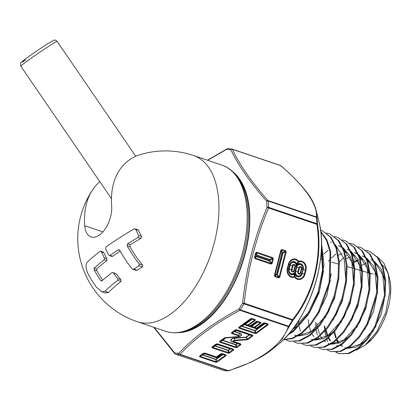 <?xml version="1.0" encoding="UTF-8"?>
<svg xmlns="http://www.w3.org/2000/svg" width="411" height="411" viewBox="0 0 411 411"><rect width="100%" height="100%" fill="white"/><g stroke="black" fill="none" stroke-linecap="round" stroke-linejoin="round"><path stroke-width="0.62" d="M135.075 228.84L137.813 229.764L138.502 230.381A76.949 50.784 53.7 0 0 141.533 236.448L140.87 238.406A87.671 15.15 152.6 0 0 130.302 244.694L129.825 246.595A83.31 54.987 53.7 0 0 142.632 265.095L142.432 266.914A83.125 14.364 152.6 0 0 137.176 270.233L135.99 270.335L132.661 269.205L133.816 269.092L138.975 265.742L139.221 263.939A86.218 56.903 -126.3 0 1 127.097 245.67L127.585 243.774L137.973 237.43L138.646 235.472A80.083 52.855 -126.3 0 1 135.743 229.446L135.075 228.84L133.909 228.994C123.418 235.205 114.094 241.2 105.94 246.99L105.606 248.84A90.425 59.682 53.7 0 0 108.55 254.871L109.172 255.498L109.881 255.529L118.173 249.852L119.098 249.734L119.827 250.366A88.663 58.516 53.7 0 0 131.91 268.676L132.661 269.205M120.233 251.106A87.671 15.15 152.6 0 0 112.629 256.305L111.849 256.413L109.28 255.539M92.768 189.589A87.728 87.728 0 0 0 137.356 321.731A87.728 47.964 108.7 0 0 171.274 313.608A87.728 47.964 108.7 0 0 218.637 199.643A87.728 47.964 108.7 0 0 193.653 155.548A87.728 87.728 0 0 0 140.505 154.546A84.861 56.009 53.7 0 0 111.674 205.957A22.245 12.16 108.7 0 1 99.668 234.851A22.245 12.16 108.7 0 1 91.067 236.911A22.245 12.16 108.7 0 1 84.733 225.731A84.861 56.009 -126.3 0 1 92.768 189.589A84.861 56.009 -126.3 0 1 99.852 181.667M88.231 274.127A80.083 52.855 53.7 0 0 96.071 286.832L101.789 291.743L104.939 291.276C108.052 288.126 112.331 284.489 117.767 280.359L117.695 278.658A90.425 59.682 -126.3 0 1 113.564 273.068L112.773 272.447L111.982 272.534L101.856 280.862L101.317 280.939L100.51 280.251A86.474 57.072 -126.3 0 1 94.129 269.801L94.057 268.09L104.199 259.731L104.368 257.938A90.425 59.682 -126.3 0 1 101.425 251.912L100.721 251.193L100.079 251.291C94.643 255.421 90.343 259.1 87.178 262.326C85.349 264.725 85.699 268.66 88.231 274.127M112.773 272.447L116.524 274.07A87.661 57.859 53.7 0 0 120.896 279.742L121.029 281.463A83.125 14.364 152.6 0 0 108.519 292.488L105.308 292.935M100.721 251.193L103.151 252.015L103.87 252.739A87.661 57.859 53.7 0 0 106.917 258.802L106.773 260.605A87.671 15.15 152.6 0 0 96.739 268.994L96.852 270.721A83.577 55.161 53.7 0 0 102.719 280.086M294.723 276.624A1.377 0.647 -1.6 0 1 294.985 276.742A6.566 5.446 94.3 0 0 297.507 278.648A6.566 5.446 94.3 0 0 304.33 274.091L305.373 270.006A6.566 5.446 94.3 0 0 301.782 261.925A6.566 5.446 94.3 0 0 298.766 261.951L296.917 265.29L296.891 263.919L298.186 261.756A1.377 0.555 -36.2 0 0 298.72 261.298A1.377 0.724 70.5 0 1 298.766 261.951A1.377 0.36 28.8 0 1 298.494 261.879A1.377 0.36 28.8 0 1 298.186 261.756A6.566 5.446 94.3 0 0 295.663 259.85A6.566 5.446 94.3 0 0 288.841 264.407L287.798 268.491A6.566 5.446 94.3 0 0 289.072 274.933A6.566 5.446 94.3 0 0 294.404 276.546L294.261 274.219L294.923 273.104L294.985 276.742A1.377 0.555 -36.2 0 1 294.656 277.214A7.259 6.016 -85.7 0 1 288.758 275.432A7.259 6.016 -85.7 0 1 287.351 268.311L288.394 264.232A7.259 6.016 -85.7 0 1 295.935 259.197A7.259 6.016 -85.7 0 1 298.72 261.298A7.259 6.016 -85.7 0 1 302.054 261.268A7.259 6.016 -85.7 0 1 306.02 270.202L303.246 269.452L302.203 273.531L304.977 274.286A7.259 6.016 -85.7 0 1 300.446 279.388A7.259 6.016 -85.7 0 1 294.656 277.214A1.377 0.724 70.5 0 0 294.404 276.546A1.377 0.647 -1.6 0 1 294.723 276.624M295.268 271.758L296.572 266.636A4.084 3.386 -85.7 0 1 300.873 264.396A4.084 3.386 -85.7 0 1 302.892 269.344L301.849 273.428A4.084 3.386 -85.7 0 1 297.605 276.259A4.084 3.386 -85.7 0 1 295.268 271.758A4.084 3.386 -85.7 0 1 291.183 274.086A4.084 3.386 -85.7 0 1 288.948 269.056L289.991 264.972A4.084 3.386 -85.7 0 1 294.019 262.074A4.084 3.386 -85.7 0 1 296.572 266.636M369.669 251.332L378.022 257.625L383.252 267.628L385.688 280.785L385.148 295.894L375.746 326.432L367.819 339.08L358.705 348.379L349.165 353.511L339.409 353.676L348.343 353.306L357.899 348.163L367.033 338.849L374.966 326.19L384.383 295.601L384.922 280.472L382.482 267.299L377.247 257.286L369.669 251.332L365.965 250.191M339.825 353.773L336.26 352.237M335.802 352.248L339.409 353.676M361.757 247.895L370.198 254.25L375.49 264.371L377.966 277.687L377.421 293.002L367.886 323.966L359.846 336.799L350.593 346.226L340.919 351.431L331.035 351.6L340.103 351.225L349.787 346.016L359.055 336.568L367.11 323.719L376.656 292.714L377.2 277.389L374.729 264.062L369.432 253.926L361.757 247.895L358.053 246.744M346.792 255.431L345.774 256.151M343.755 257.723L339.311 261.812M315.627 322.522L315.931 327.706M316.187 329.817L317.23 335.001M318.047 337.703L318.802 339.681M327.423 350.177L331.035 351.6M353.845 244.458L362.394 250.905L367.747 261.165L370.244 274.661L369.684 290.176L366.155 306.277L360.015 321.52L351.862 334.523L342.481 344.079L332.669 349.35L322.661 349.52L331.852 349.145L341.675 343.863L351.066 334.297L359.229 321.294L365.379 306.025L368.914 289.909L369.479 274.378L366.982 260.851L361.623 250.571L353.845 244.458L350.146 243.302M335.869 254.085L331.528 257.995M330.095 259.48L328.523 261.221M319.054 348.107L322.661 349.52M345.934 241.016L354.575 247.535L360 257.933L362.523 271.609L361.947 287.33L358.361 303.657L352.135 319.106L343.868 332.263L334.369 341.931L324.418 347.269L314.287 347.444L323.606 347.064L333.562 341.716L343.082 332.026L351.359 318.854L357.596 303.385L361.182 287.032L361.757 271.301L359.229 257.605L353.799 247.201L345.934 241.016L342.235 239.86M327.978 250.448L323.74 254.193M298.561 320.657L299.013 325.039M299.213 326.334L300.287 331.112M310.675 346.036L314.287 347.444M338.022 237.579L346.761 244.175L352.242 254.692L354.796 268.532L354.22 284.438L350.588 300.98L344.279 316.629L335.895 329.971L326.257 339.779L316.177 345.189L305.912 345.363L315.36 344.983L325.45 339.568L335.104 329.75L343.498 316.393L349.818 300.718L353.45 284.165L354.035 268.239L351.482 254.388L345.99 243.846L338.022 237.579L334.323 236.417M302.301 343.966L305.912 345.363M330.11 234.136L338.952 240.82L344.505 251.491L347.079 265.527L346.478 281.643L342.789 298.386L336.388 314.22L327.901 327.716L318.145 337.631L307.931 343.108L297.543 343.288L307.109 342.902L317.338 337.416L327.11 327.49L335.607 313.983L342.019 298.119L345.708 281.36L346.314 265.218L343.735 251.167L338.176 240.486L330.11 234.136L326.416 232.97M293.927 341.895L297.543 343.288M322.198 230.699L331.122 237.445L336.743 248.229L339.352 262.424L338.751 278.745L335.016 295.709L328.528 311.759L319.922 325.435L310.033 335.484L299.686 341.027L289.169 341.212L298.869 340.817L309.226 335.268L319.131 325.209L327.747 311.512L334.241 295.442L337.981 278.463L338.592 262.12L335.977 247.91L330.346 237.111L322.198 230.699L320.559 230.078M284.145 338.983L289.169 341.212M320.724 231.311L326.915 239.849L330.691 251.707L330.105 281.55L319.357 311.785L311.163 324.14L301.921 333.331L292.447 338.623L283.446 339.681M283.559 339.568L292.139 338.238L301.114 333.121L310.243 324.074L318.355 311.944L329.16 282.193L330.131 252.554L326.647 240.594L320.78 231.773M321.464 242.454L323.981 265.162L319.296 290.89L308.486 314.446L293.808 331.184L287.875 334.975M288.959 333.727L293.002 330.968L307.243 314.924L317.96 292.375L323.061 267.484L321.469 244.894M336.573 340.103L338.068 343.067M356.167 350.182L365.235 345.07L376.902 331.497L385.595 312.771L389.679 292.355L388.395 273.916L384.08 263.441L377.329 256.793M154.217 327.444L174.69 352.921A105.853 57.874 -71.3 0 0 178.79 353.229C186.455 345.168 195.302 337.416 205.336 329.971C215.513 322.568 226.738 315.591 239.002 309.031A105.853 57.874 -71.3 0 0 242.618 303.056C246.091 269.642 254.239 237.753 267.063 207.385A105.853 57.874 -71.3 0 0 266.58 201.102C250.016 182.325 238.097 165.165 230.812 149.625A105.853 57.874 -71.3 0 0 226.713 149.311L207.658 160.295M365.857 262.927A45.734 25.004 -71.3 0 0 365.369 263.132L365.908 263.019M365.492 263.564L361.803 265.372M333.968 332.34L335.659 337.909M336.655 340.036L338.5 342.902M340.806 345.307L342.399 346.458M344.901 347.629L346.807 348.107M347.757 348.23L360.221 344.202L372.366 330.958M384.48 294.836L382.78 274.759L374.508 261.709M367.151 258.694L366.828 258.653M362.6 258.719L360.38 259.151M357.611 260.04L353.994 261.761M324.757 326.087L325.147 328.769M325.517 330.603L327.238 335.972M328.281 338.114L330.105 340.878M332.484 343.303L333.557 344.089M376.753 291.928L375.048 271.589L366.699 258.344M365.8 257.707L362.173 255.93M338.674 263.621L338.238 264.026M328.112 343.462L330.295 343.992M331.266 344.099L344.089 339.835L356.553 326.19M369.027 288.99L367.316 268.414L358.901 254.979M357.996 254.332L354.256 252.488M361.3 286.123L359.589 265.259L351.097 251.614M311.333 339.296L313.788 339.871M314.775 339.969L327.952 335.479L340.729 321.443M353.573 283.205L351.857 262.09L343.293 248.249M342.373 247.586L338.387 245.598L342.229 247.258M345.846 280.261L344.12 258.909L335.489 244.889M294.559 335.135L297.276 335.751M298.288 335.838L311.831 331.102L324.937 316.645M293.248 328.358L309.129 311.872M322.666 271.553L321.274 250.7M271.537 349.838L277.379 345.127A85.76 46.89 -71.3 0 0 319.054 222.094L316.203 210.36L317.009 217.845A1.377 1.29 -178.1 0 0 316.331 216.926C318.114 205.408 304.525 185.864 280.723 165.679L232.39 149.306C239.567 164.801 251.434 181.883 267.998 200.553L316.331 216.926A1.377 0.755 108.7 0 1 316.48 217.393L268.152 201.02A106.757 58.372 108.7 0 1 268.64 207.36L316.968 223.733A106.757 58.372 -71.3 0 0 316.48 217.393A1.377 0.74 174.1 0 1 317.009 217.845A106.357 58.151 108.7 0 1 317.498 224.159C322.738 258.252 313.506 294.733 292.94 320.287A106.357 58.151 108.7 0 1 289.303 326.288L282.547 338.412L271.537 349.838L268.851 351.903M354.565 259.582L353.696 260.184M226.065 355.592L217.203 362.096L215.76 362.276L199.772 356.861L199.576 356.126L203.496 353.249L204.94 353.07L216.407 356.954L220.722 353.784L222.166 353.604L225.87 354.857L226.065 355.592A1.377 0.909 -126.3 0 1 225.505 355.248L225.439 355.006A1.377 0.755 -71.3 0 0 225.87 354.857M252.01 318.515L255.108 319.563L255.303 320.303L248.419 325.353L250.129 325.933L256.166 321.505L257.61 321.32L260.708 322.368L260.898 323.108A1.377 0.909 -126.3 0 1 260.343 322.763L256.695 321.53L250.664 325.959A1.377 1.356 145.8 0 1 249.698 326.082L247.992 325.502A1.377 0.37 -77.5 0 1 247.859 325.009L254.743 319.958L251.1 318.725A1.377 0.909 -126.3 0 1 250.566 318.7L252.01 318.515A1.377 0.755 108.7 0 1 251.583 318.664L251.866 319.085A0.688 0.678 -34.2 0 0 251.383 319.142L251.1 318.725L239.315 327.665A1.377 0.755 108.7 0 1 238.914 328.132L238.719 327.392L250.566 318.7M238.719 327.392A1.377 0.909 -126.3 0 0 239.253 327.418L241.848 326.144L239.315 327.665L255.786 333.023L267.633 324.325L263.99 323.092A1.377 0.909 -126.3 0 1 263.456 323.061L264.9 322.882L267.998 323.93L268.193 324.669L256.346 333.362L254.902 333.547L238.914 328.132M247.242 339.733L234.722 340.734A1.007 0.519 175.6 0 0 233.972 340.981A1.007 0.519 175.6 0 0 234.157 341.7L240.748 343.935L240.944 344.67L237.157 347.449L235.714 347.629L219.726 342.214L219.531 341.479A1.377 0.909 53.7 0 0 220.065 341.505L222.659 340.231L225.927 337.832L222.926 340.241L235.888 344.634L237.368 343.55L232.287 341.834A3.946 2.034 -4.4 0 1 230.92 339.681A3.946 2.034 -4.4 0 1 234.496 338.053L246.132 337.118L246.153 337.374A0.688 0.308 150.5 0 1 246.41 337.287L247.458 339.137L252.256 335.319L236.268 329.905L232.066 332.987A1.377 0.755 108.7 0 1 231.66 333.455L231.465 332.715L235.251 329.941L236.695 329.756L252.683 335.171L252.878 335.91L248.013 339.481L247.242 339.733L247.458 339.137A1.377 0.909 53.7 0 0 248.013 339.481M211.901 347.074L216.063 344.022L217.506 343.843L233.494 349.258L233.689 349.992L229.533 353.049L228.084 353.229L212.097 347.814L211.901 347.074A1.377 0.909 53.7 0 0 212.436 347.105L212.502 347.352A1.377 0.755 108.7 0 1 212.097 347.814M223.661 370.46A1.377 0.755 108.7 0 0 223.733 370.491A1.377 0.755 108.7 0 0 223.81 370.506A1.377 1.146 97.9 0 0 223.985 370.552L228.233 370.871A1.377 1.135 90.9 0 1 227.946 370.825L179.612 354.452A106.757 58.372 108.7 0 1 175.476 354.138L223.81 370.506A106.757 58.372 -71.3 0 0 227.946 370.825A1.377 0.755 108.7 0 0 228.346 370.671C259.942 361.305 282.624 344.454 288.291 326.673A1.377 1.146 22.2 0 0 289.303 326.288A1.377 0.468 32.4 0 1 288.671 326.247A106.757 58.372 -71.3 0 0 292.319 320.22L243.985 303.847A106.757 58.372 108.7 0 1 240.337 309.873L288.671 326.247A1.377 0.755 108.7 0 1 288.291 326.673L239.957 310.3C215.282 323.38 195.302 338.042 180.013 354.303L228.346 370.671A1.377 0.503 72 0 0 228.68 370.804L250.371 362.502L260.517 357.308C265.753 354.179 269.416 351.698 271.517 349.853M256.752 252.2L272.74 257.62L273.305 258.889L272.154 263.394L271.08 264.109L255.092 258.694L254.527 257.42L255.678 252.919L256.752 252.2A1.377 0.755 108.7 0 1 256.479 252.857L255.678 252.919M274.404 275.416L280.852 250.181L281.925 249.467L285.635 250.725L286.2 251.994L279.752 277.23L278.679 277.944L274.969 276.69L274.404 275.416L275.036 276.017A1.377 0.755 108.7 0 1 274.969 276.69M292.565 319.604C312.899 294.476 322.157 258.154 316.902 224.36L317.498 224.159A1.377 0.678 177.1 0 0 316.968 223.733A1.377 0.755 -71.3 0 1 316.902 224.36L268.568 207.987C255.765 238.149 247.653 269.893 244.237 303.236L292.565 319.604A1.377 0.468 36.5 0 1 292.94 320.287A1.377 0.396 30 0 1 292.319 320.22A1.377 0.755 108.7 0 0 292.565 319.604M252.878 335.91A1.377 0.909 53.7 0 1 252.318 335.566L249.58 334.96L246.41 337.287A0.688 0.452 -126.3 0 0 246.132 337.118L249.302 334.79L236.335 330.398L234.861 331.482L239.942 333.203A3.946 2.034 -4.4 0 1 241.308 335.35A3.946 2.034 -4.4 0 1 237.728 336.984L237.722 336.886A3.601 1.855 175.6 0 0 240.985 335.397A3.601 1.855 175.6 0 0 239.736 333.434L238.657 335.222A1.695 0.873 -4.4 0 1 238.971 336.429A1.695 0.873 -4.4 0 1 237.707 336.845L225.028 337.863L220.065 341.505L236.12 347.167L240.317 344.084L233.731 341.849A1.695 0.873 -4.4 0 1 233.412 340.642A1.695 0.873 -4.4 0 1 234.681 340.226L247.201 339.219L246.153 337.374L234.522 338.304L234.722 340.734M268.193 324.669A1.377 0.909 53.7 0 1 267.633 324.325L264.895 323.719L267.571 324.079A1.377 0.755 -71.3 0 0 267.998 323.93M254.902 333.547A1.377 0.755 108.7 0 0 255.308 333.08L254.877 330.783A0.688 0.411 169.4 0 1 255.359 330.721L255.786 333.023A1.377 0.909 53.7 0 0 256.346 333.362M264.9 322.882A1.377 0.755 -71.3 0 1 264.473 323.031L264.756 323.452A0.688 0.678 -34.2 0 0 264.273 323.508L263.99 323.092L257.106 328.142A1.377 1.356 145.8 0 1 256.145 328.266L254.435 327.685A1.377 0.37 -77.5 0 1 254.306 327.192L260.343 322.763L257.538 321.916L260.276 322.517A1.377 0.755 108.7 0 0 260.708 322.368M260.898 323.108L254.866 327.536L256.572 328.117A1.377 0.909 -126.3 0 0 257.106 328.142L257.394 328.564L257.034 329.036L256.145 328.266A1.377 0.755 -71.3 0 0 256.572 328.117L263.456 323.061M255.303 320.303A1.377 0.909 -126.3 0 1 254.743 319.958L251.866 319.085A0.688 0.375 -71.3 0 0 251.65 319.157A0.688 0.452 -126.3 0 0 251.383 319.142L241.848 326.144A0.688 0.452 -126.3 0 1 242.115 326.159A0.688 0.375 108.7 0 0 241.909 326.391L254.877 330.783A0.688 0.375 108.7 0 1 255.077 330.552A0.688 0.452 53.7 0 1 255.359 330.721L264.895 323.719A0.688 0.452 -126.3 0 0 264.617 323.549A0.688 0.375 108.7 0 1 264.833 323.472L264.756 323.452A0.688 0.375 108.7 0 0 264.54 323.524A0.688 0.452 53.7 0 0 264.273 323.508L257.394 328.564A1.377 1.356 145.8 0 1 256.428 328.682L250.664 326.879L251.568 326.591L254.306 327.192A1.377 0.909 -126.3 0 0 254.866 327.536A1.377 0.755 -71.3 0 1 254.435 327.685L251.696 327.079A1.377 0.37 -77.5 0 1 251.568 326.591L257.605 322.157A0.688 0.452 -126.3 0 0 257.322 321.988L250.587 326.853L249.698 326.082A1.377 0.755 108.7 0 0 250.129 325.933A1.377 0.909 53.7 0 0 250.664 325.959L250.946 326.38L250.587 326.853L244.216 324.695L245.12 324.407L247.859 325.009A1.377 0.909 -126.3 0 0 248.419 325.353A1.377 0.755 108.7 0 1 247.992 325.502L244.216 324.695L251.727 319.183L242.115 326.159L255.077 330.552L264.617 323.549L257.034 329.036L250.664 326.879L257.322 321.988A0.688 0.375 108.7 0 1 257.538 321.916L257.466 321.89A0.688 0.678 -34.2 0 0 256.983 321.947L256.695 321.53A1.377 0.909 53.7 0 1 256.166 321.505M240.944 344.67A1.377 0.909 -126.3 0 1 240.384 344.331L237.579 343.478L240.317 344.084A1.377 0.755 108.7 0 0 240.748 343.935M235.714 347.629A1.377 0.755 -71.3 0 0 236.12 347.167L235.688 344.865A0.688 0.411 169.4 0 1 236.171 344.808L236.597 347.105A1.377 0.909 -126.3 0 0 237.157 347.449M236.695 329.756A1.377 0.755 -71.3 0 1 236.268 329.905L236.551 330.326L249.518 334.718A0.688 0.375 108.7 0 0 249.302 334.79A0.688 0.452 -126.3 0 1 249.58 334.96L252.256 335.319A1.377 0.755 -71.3 0 0 252.683 335.171M234.496 338.053L234.522 338.304A3.601 1.855 175.6 0 0 231.254 339.794A3.601 1.855 175.6 0 0 232.503 341.757L237.579 343.478A0.688 0.375 -71.3 0 0 237.368 343.55A0.688 0.452 53.7 0 1 237.645 343.724L236.171 344.808A0.688 0.452 53.7 0 0 235.888 344.634A0.688 0.375 108.7 0 0 235.688 344.865L222.721 340.472A0.688 0.375 108.7 0 1 222.926 340.241A0.688 0.452 -126.3 0 0 222.659 340.231L220.126 341.752A1.377 0.755 -71.3 0 1 219.726 342.214M231.465 332.715A1.377 0.909 -126.3 0 0 231.999 332.746L236.068 330.382A0.688 0.452 53.7 0 1 236.335 330.398A0.688 0.375 108.7 0 1 236.551 330.326A0.688 0.678 -34.2 0 0 236.068 330.382L235.786 329.966A1.377 0.909 -126.3 0 1 235.251 329.941M239.942 333.203A0.688 0.375 108.7 0 0 239.736 333.434L234.66 331.713A0.688 0.375 -71.3 0 1 234.861 331.482A0.688 0.452 53.7 0 0 234.594 331.466L232.066 332.987L238.657 335.222A1.377 0.755 108.7 0 1 238.252 335.684L231.66 333.455M217.506 343.843A1.377 0.755 108.7 0 1 217.08 343.992L217.362 344.408A0.688 0.678 -34.2 0 0 216.88 344.469L216.597 344.048L212.436 347.105L215.097 346.072L212.502 347.352L228.973 352.705A1.377 0.909 53.7 0 0 229.533 353.049M228.084 353.229A1.377 0.755 108.7 0 0 228.49 352.766L228.059 350.465A0.688 0.411 169.4 0 1 228.542 350.403L228.973 352.705L233.068 349.407L216.597 344.048A1.377 0.909 53.7 0 1 216.063 344.022M233.689 349.992A1.377 0.909 53.7 0 1 233.129 349.653L230.33 348.8L233.068 349.407A1.377 0.755 108.7 0 0 233.494 349.258M199.576 356.126A1.377 0.909 53.7 0 0 200.111 356.152L202.705 354.878L200.178 356.399L216.165 361.814L225.505 355.248L222.767 354.647L225.439 355.006L221.257 353.809A1.377 0.909 -126.3 0 1 220.722 353.784M222.166 353.604A1.377 0.755 -71.3 0 1 221.74 353.753L222.022 354.169A0.688 0.678 -34.2 0 0 221.539 354.231L221.257 353.809L216.941 356.979A1.377 1.356 145.8 0 1 215.975 357.102L204.508 353.213L200.178 356.399A1.377 0.755 -71.3 0 1 199.772 356.861M204.94 353.07A1.377 0.755 -71.3 0 1 204.508 353.213L204.796 353.635A0.688 0.678 -34.2 0 0 204.313 353.696L204.026 353.275A1.377 0.909 53.7 0 1 203.496 353.249M215.76 362.276A1.377 0.755 -71.3 0 0 216.165 361.814L215.734 359.512A0.688 0.411 169.4 0 1 216.217 359.45L216.648 361.752A1.377 0.909 -126.3 0 0 217.203 362.096M216.869 357.873L215.975 357.102A1.377 0.755 -71.3 0 0 216.407 356.954A1.377 0.909 -126.3 0 0 216.941 356.979L217.224 357.4L216.869 357.873L204.58 353.707L202.972 354.888L215.939 359.281L222.485 354.472L221.806 354.246L216.869 357.873M257.61 321.32A1.377 0.755 108.7 0 1 257.178 321.469L257.466 321.89A0.688 0.375 108.7 0 0 257.25 321.962A0.688 0.452 53.7 0 0 256.983 321.947L250.946 326.38A1.377 1.356 145.8 0 1 249.986 326.498L245.249 324.896A1.377 0.37 -77.5 0 1 245.12 324.407L252.005 319.352A0.688 0.452 53.7 0 0 251.727 319.183A0.688 0.375 -71.3 0 1 251.943 319.106L254.681 319.712A1.377 0.755 108.7 0 0 255.108 319.563M217.224 357.4A1.377 1.356 145.8 0 1 216.263 357.519L204.796 353.635A0.688 0.375 -71.3 0 0 204.58 353.707A0.688 0.452 -126.3 0 0 204.313 353.696L202.705 354.878A0.688 0.452 -126.3 0 1 202.972 354.888A0.688 0.375 -71.3 0 0 202.772 355.119L215.734 359.512A0.688 0.375 -71.3 0 1 215.939 359.281A0.688 0.452 -126.3 0 1 216.217 359.45L222.767 354.647A0.688 0.452 -126.3 0 0 222.485 354.472A0.688 0.375 108.7 0 1 222.7 354.4L222.022 354.169A0.688 0.375 -71.3 0 0 221.806 354.246A0.688 0.452 -126.3 0 0 221.539 354.231L217.224 357.4M175.112 353.917A1.377 0.925 -41.3 0 1 174.809 353.722A1.377 0.925 -41.3 0 1 174.69 352.921A1.377 1.146 97.9 0 0 175.476 354.138A1.377 0.755 108.7 0 1 175.399 354.118A1.377 0.755 108.7 0 1 175.235 354.015M232.225 149.152L280.41 165.474A1.377 0.755 108.7 0 1 280.487 165.494L232.153 149.121A1.377 1.377 0 0 0 231.902 149.059A1.377 1.146 -82.1 0 1 232.076 149.101A1.377 0.755 108.7 0 1 232.153 149.121A1.377 0.755 108.7 0 1 232.39 149.306A1.377 1.182 154.6 0 0 230.812 149.625A1.377 1.146 -82.1 0 1 231.902 149.059L227.653 148.736A1.377 1.135 90.9 0 0 226.713 149.311A1.377 0.771 -118.3 0 1 226.98 148.9A1.377 0.771 -118.3 0 1 227.191 148.849M239.957 310.3A1.377 0.771 -118.3 0 1 239.002 309.031A1.377 0.468 32.4 0 0 240.337 309.873A1.377 0.755 108.7 0 1 239.957 310.3M178.79 353.229A1.377 1.022 43.8 0 0 180.013 354.303A1.377 0.755 108.7 0 1 179.612 354.452A1.377 1.135 -89.1 0 1 178.79 353.229M266.58 201.102A1.377 0.925 -41.3 0 1 267.998 200.553A1.377 0.755 108.7 0 1 268.152 201.02A1.377 0.74 174.1 0 0 266.58 201.102M268.568 207.987A1.377 0.283 -157.4 0 0 267.063 207.385A1.377 0.678 -2.9 0 1 268.64 207.36A1.377 0.755 -71.3 0 1 268.568 207.987M242.618 303.056L244.237 303.236A1.377 0.755 108.7 0 1 243.985 303.847A1.377 0.396 -150 0 1 242.618 303.056M280.954 165.761A1.377 0.647 131.3 0 0 280.723 165.679A1.377 0.755 108.7 0 0 280.487 165.494A1.377 1.377 0 0 1 280.954 165.761C292.565 175.769 301.741 185.366 308.481 194.542C313.187 201.482 313.953 203.882 314.949 206.327L316.203 210.36M219.531 341.479L224.689 337.693L237.686 336.65A1.007 0.519 175.6 0 0 238.437 336.404A1.007 0.519 175.6 0 0 238.252 335.684M281.925 249.467A1.377 0.755 108.7 0 1 281.653 250.119L282.08 252.421A0.688 0.411 -10.6 0 0 281.725 252.662L281.294 250.361L274.846 275.596L276.213 274.224A0.688 0.514 -135 0 0 276.403 274.651L275.036 276.017L278.745 277.276L279.752 277.23M278.679 277.944A1.377 0.755 108.7 0 0 278.745 277.276L277.086 274.882L277.446 274.646L279.105 277.035L285.547 251.804L285.362 251.378L281.653 250.119L280.852 250.181M286.2 251.994L285.547 251.804L282.958 253.078L282.768 252.652L285.362 251.378A1.377 0.755 108.7 0 0 285.635 250.725M273.305 258.889L272.652 258.699L270.058 259.973L269.873 259.552L272.467 258.272L256.479 252.857L256.906 255.159A0.688 0.411 -10.6 0 0 256.551 255.395L256.12 253.094L254.969 257.599L255.159 258.021A1.377 0.755 108.7 0 1 255.092 258.694M254.527 257.42L254.969 257.599L256.336 256.228A0.688 0.514 -135 0 0 256.526 256.654L255.159 258.021L271.147 263.436L271.501 263.199L272.652 258.699L272.467 258.272A1.377 0.755 108.7 0 0 272.74 257.62M271.08 264.109A1.377 0.755 108.7 0 0 271.147 263.436L269.488 261.047L269.847 260.805L271.501 263.199L272.154 263.394M288.918 269.046A4.316 3.581 94.3 0 0 291.276 274.358A4.316 3.581 94.3 0 0 294.923 273.104A4.316 3.581 94.3 0 0 297.394 276.433A4.316 3.581 94.3 0 0 301.88 273.438L302.203 273.531A4.66 3.863 -85.7 0 1 297.364 276.767A4.66 3.863 -85.7 0 1 295.047 274.486A1.377 0.575 1.3 0 0 294.261 274.219A4.66 3.863 -85.7 0 1 291.245 274.692A4.66 3.863 -85.7 0 1 288.692 268.958L289.74 264.874A4.66 3.863 -85.7 0 1 294.579 261.637A4.66 3.863 -85.7 0 1 296.891 263.919A1.377 0.277 26.4 0 0 297.682 264.186A4.66 3.863 -85.7 0 1 301.998 264.504A4.66 3.863 -85.7 0 1 303.246 269.452L302.922 269.354A4.316 3.581 94.3 0 0 301.325 264.417A4.316 3.581 94.3 0 0 296.917 265.29A4.316 3.581 94.3 0 0 293.624 261.812A4.316 3.581 94.3 0 0 289.961 264.961L288.918 269.046L287.351 268.311M334.58 331.615L336.203 337.529M337.112 339.62L338.962 342.717M341.079 345.117L342.296 346.119M345.708 347.901L346.678 348.189M347.536 348.369L356.296 347.131L365.487 340.765M372.643 332.042L381.316 314.086L385.369 294.045M384.984 281.509L381.244 269.195L374.339 261.304M373.486 260.795L370.917 259.654M367.408 258.904L366.915 258.863M362.867 259.074L360.514 259.603M357.847 260.543L354.112 262.439M326.118 329.905L327.778 335.597M328.733 337.719L330.567 340.698M332.756 343.113L333.917 344.053M364.727 329.673L373.527 311.456L377.642 291.137M377.257 278.391L373.486 265.932L366.525 257.928M365.672 257.409L362.985 256.207M359.497 255.457L359.08 255.421M354.965 255.601L352.679 256.089M349.967 257.014L346.298 258.822M316.876 323.01L317.313 326.344M317.667 328.178L319.357 333.665M320.354 335.808L322.173 338.674M324.428 341.115L325.538 341.993M328.923 343.735L330.146 344.084M331.025 344.254L340.025 342.882L349.448 336.296M356.81 327.31L365.739 308.815L369.915 288.193M369.535 275.308L365.739 262.691L358.716 254.553M357.858 254.024L355.063 252.765M351.585 252.005L351.246 251.974M347.064 252.123L344.85 252.58M342.08 253.489L338.489 255.216M308.199 319.624L308.836 324.577M309.221 326.432L310.932 331.723M311.98 333.886L313.783 336.655M316.105 339.111L317.158 339.928M348.908 324.921L357.955 306.174L362.189 285.291M361.808 272.21L357.986 259.439L350.907 251.178M350.044 250.638L347.136 249.318M312.139 339.568L313.614 339.974M314.507 340.133L323.76 338.623L333.424 331.821M340.976 322.573L350.162 303.554L354.467 282.367M354.087 269.097L350.229 256.181L343.098 247.802M333.08 320.179L342.384 300.888L346.74 279.413M295.365 335.407L297.081 335.864M297.996 336.013L307.495 334.369L317.384 327.356M325.168 317.806L334.59 298.273L339.013 276.531M317.256 315.432L326.807 295.617L331.287 273.582M292.303 329.601L301.345 322.897M309.339 313.064L319.018 292.981L323.565 270.654M323.19 256.716L321.376 248.516M221.919 165.124A87.728 47.964 108.7 0 1 245.886 235.734A87.728 47.964 108.7 0 1 199.541 323.185A87.728 47.964 108.7 0 1 165.623 331.307C176.766 334.816 188.557 332.062 200.994 323.051C225.562 305.64 246.184 262.917 248.059 225.952C250.135 195.59 239.926 170.945 221.919 165.124L193.653 155.548M108.519 292.488L104.939 291.276M121.029 281.463L117.767 280.359M120.896 279.742L117.695 278.658M116.524 274.07L113.564 273.068M101.985 280.749L100.51 280.251M96.852 270.721L94.129 269.801M96.739 268.994L94.057 268.09M106.773 260.605L104.199 259.731M106.917 258.802L104.368 257.938M103.87 252.739L101.425 251.912M112.629 256.305L110.056 255.437M119.858 250.422L118.173 249.852M137.176 270.233L133.816 269.092M142.432 266.914L138.975 265.742M142.632 265.095L139.221 263.939M129.825 246.595L127.097 245.67M130.302 244.694L127.585 243.774M140.87 238.406L137.973 237.43M141.533 236.448L138.646 235.472M138.502 230.381L135.743 229.446M84.733 225.731L102.894 231.881M111.458 198.626L20.812 66.202A21.994 0.822 -34.4 0 1 32.12 57.53A21.994 0.822 -34.4 0 1 52.279 44.003A21.994 0.822 -34.4 0 1 57.108 41.357L135.779 156.283M25.759 59.955A19.153 0.719 -34.4 0 1 26.612 58.141A19.153 0.719 -34.4 0 1 48.96 42.924M288.948 269.056L289.272 269.154A3.74 3.103 94.3 0 0 291.317 273.757A3.74 3.103 94.3 0 0 295.206 271.162L296.249 267.078A3.74 3.103 94.3 0 0 294.199 262.475A3.74 3.103 94.3 0 0 290.315 265.069L289.272 269.154L291.394 269.708L292.437 265.629A1.834 1.521 -85.7 0 1 294.348 264.355A1.834 1.521 -85.7 0 1 295.35 266.611L294.307 270.695A1.834 1.521 -85.7 0 1 292.401 271.969A1.834 1.521 -85.7 0 1 291.394 269.708L292.046 269.904A1.146 0.95 94.3 0 0 293.865 270.52L294.908 266.436A1.146 0.95 94.3 0 0 293.089 265.819L292.046 269.904M294.908 266.436L298.864 267.802A1.834 1.521 -85.7 0 1 300.77 266.528A1.834 1.521 -85.7 0 1 301.772 268.789L300.729 272.873A1.834 1.521 -85.7 0 1 298.823 274.147A1.834 1.521 -85.7 0 1 297.821 271.887L298.468 272.077A1.146 0.95 94.3 0 0 300.287 272.693L301.33 268.614A1.146 0.95 94.3 0 0 299.511 267.998L298.468 272.077M301.33 268.614L302.671 269.256A3.74 3.103 94.3 0 0 300.626 264.648A3.74 3.103 94.3 0 0 296.737 267.242L295.694 271.327A3.74 3.103 94.3 0 0 297.744 275.935A3.74 3.103 94.3 0 0 301.628 273.336L300.287 272.693M293.865 270.52L297.821 271.887L298.864 267.802L299.511 267.998M232.909 171.865A86.464 47.275 108.7 0 1 247.17 245.002A86.464 47.275 108.7 0 1 202.839 323.262A86.464 47.275 108.7 0 1 178.21 332.658M183.799 331.636A85.991 47.013 -71.3 0 0 202.741 322.835A85.991 47.013 -71.3 0 0 245.829 249.647A85.991 47.013 -71.3 0 0 236.731 176.144M289.961 264.961L288.394 264.232M324.371 325.933A53.081 29.022 -71.3 0 0 324.659 329.252M324.931 331.261A53.081 29.022 -71.3 0 0 326.087 336.707M326.889 339.281A53.081 29.022 -71.3 0 0 327.798 341.598M365.8 344.567A45.734 25.004 -71.3 0 0 366.191 344.274M365.235 345.07L367.141 343.529A45.734 25.004 -71.3 0 0 389.371 277.918L388.395 273.916M388.857 276.038A45.734 25.004 -71.3 0 0 382.256 264.946M370.1 261.679A45.734 25.004 -71.3 0 0 368.061 262.151M366.052 343.843A44.758 24.475 -71.3 0 0 370.624 339.897M321.459 244.011A85.473 46.731 108.7 0 1 292.606 329.18M224.689 337.693L237.686 336.65M306.02 270.202L304.977 274.286M232.287 341.834A0.688 0.375 -71.3 0 1 232.503 341.757L233.731 341.849A1.377 0.755 108.7 0 0 234.157 341.7M237.728 336.984L226.096 337.914M230.391 349.047L228.542 350.403A0.688 0.452 53.7 0 0 228.264 350.234L230.114 348.877L217.147 344.485L215.297 345.841L228.264 350.234A0.688 0.375 108.7 0 0 228.059 350.465L215.097 346.072A0.688 0.375 -71.3 0 1 215.297 345.841A0.688 0.452 53.7 0 0 215.03 345.826L216.88 344.469A0.688 0.452 53.7 0 1 217.147 344.485A0.688 0.375 108.7 0 1 217.362 344.408L230.33 348.8A0.688 0.375 -71.3 0 0 230.114 348.877A0.688 0.452 53.7 0 1 230.391 349.047M269.488 261.047L256.526 256.654A0.688 0.375 108.7 0 1 256.556 256.315L269.524 260.708L269.734 259.875L256.772 255.483L256.336 256.228L256.772 255.483A0.688 0.375 108.7 0 1 256.906 255.159L269.873 259.552A0.688 0.375 108.7 0 0 269.734 259.875L270.058 259.973L269.847 260.805L269.524 260.708A0.688 0.375 108.7 0 0 269.488 261.047M282.958 253.078L277.446 274.646L277.122 274.548L282.629 252.981L281.946 252.75L276.433 274.317L277.122 274.548A0.688 0.375 108.7 0 0 277.086 274.882L276.403 274.651A0.688 0.375 -71.3 0 1 276.433 274.317L281.946 252.75A0.688 0.375 108.7 0 1 282.08 252.421L282.768 252.652A0.688 0.375 -71.3 0 0 282.629 252.981L282.958 253.078M301.88 273.438L302.922 269.354M289.991 264.972L293.089 265.819M301.849 273.428L302.892 269.344M153.693 327.264L174.809 353.722A1.377 1.377 0 0 0 175.399 354.118L223.733 370.491A1.377 1.377 0 0 0 223.985 370.552A1.377 1.146 97.9 0 0 224.18 370.558M228.68 370.804A1.377 1.377 0 0 1 228.233 370.871A1.377 1.135 90.9 0 0 228.588 370.809M105.422 292.971L101.789 291.743M137.356 321.731L165.623 331.307M20.812 66.202C20.288 61.193 20.355 63.828 23.478 60.499C28.359 56.651 42.246 47.08 49.058 42.857L54.005 40.191C54.606 39.749 55.639 40.139 57.108 41.357M320.534 258.915L322.717 259.547M331.759 262.156L338.695 264.155M347.141 266.595L353.208 268.347M354.816 268.809L360.786 270.536M362.481 271.024L369.376 273.017M370.136 273.233L373.286 274.147M367.141 343.529C383.499 331.107 394.807 297.718 389.371 277.918M227.653 148.736A1.377 1.377 0 0 0 226.98 148.9L207.432 160.218M277.379 345.127C308.014 321.823 329.221 259.223 319.054 222.094M336.501 345.543L337.308 345.815M330.47 242.151L331.276 242.428"/></g></svg>
